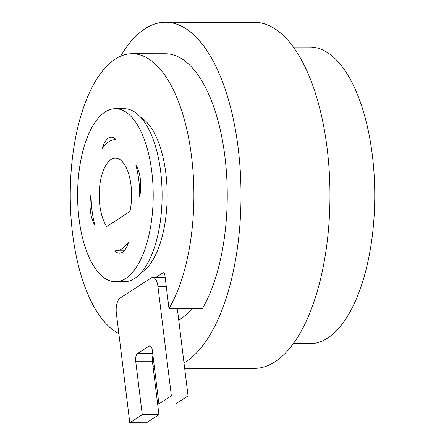 <?xml version="1.0" encoding="UTF-8"?>
<svg xmlns="http://www.w3.org/2000/svg" width="445" height="445" viewBox="0 0 445 445"><rect width="100%" height="100%" fill="white"/><g stroke="black" fill="none" stroke-linecap="round" stroke-linejoin="round"><path stroke-width="0.67" d="M90.463 211.353A24.714 10.797 -90 0 0 94.98 225.387A55.614 24.291 -90 0 1 92.02 210.346A55.614 24.291 -90 0 1 91.125 193.97A24.714 10.797 -90 0 0 90.463 211.353M79.026 218.751A86.508 37.786 -90 0 0 115.338 281.73A86.508 37.786 -90 0 0 151.784 171.698A86.508 37.786 -90 0 0 115.478 108.719A86.508 37.786 -90 0 0 79.026 218.751M115.338 281.73L124.233 281.735A86.508 37.786 -90 0 0 160.678 171.703A86.508 37.786 -90 0 0 124.372 108.725L115.478 108.719M293.411 47.07L310.07 47.081A148.296 64.775 90 0 1 372.315 155.055A148.296 64.775 90 0 1 309.831 343.679L293.172 343.662M120.517 56.276A173.016 75.572 90 0 1 165.573 22.25L254.507 22.322A173.016 75.572 90 0 1 327.125 148.285A173.016 75.572 90 0 1 254.229 368.349L184.664 368.293M165.573 22.25A173.016 75.572 90 0 1 238.186 148.213A173.016 75.572 90 0 1 184.002 362.909M154.298 366.424A173.016 75.572 90 0 1 152.958 365.946M130.997 185.142A37.074 16.192 -90 0 0 115.439 158.147A37.074 16.192 -90 0 0 99.819 205.306A37.074 16.192 -90 0 0 106.705 226.522L129.946 211.492A37.074 16.192 -90 0 0 130.997 185.142M139.691 196.473A55.614 24.291 -90 0 0 138.79 180.103A55.614 24.291 -90 0 0 135.836 165.056A24.714 10.797 -90 0 1 139.691 196.473M114.827 250.819A55.614 24.291 -90 0 0 115.361 250.835A55.614 24.291 -90 0 0 128.555 241.941A24.714 10.797 -90 0 1 119.477 253.238A24.714 10.797 -90 0 1 114.827 250.819M140.765 273.035A80.328 35.088 -90 0 0 165.863 173.394A80.328 35.088 -90 0 0 140.893 117.452M191.823 308.613A128.527 56.142 90 0 1 178.74 320.077M163.81 272.852L162.926 272.846A3.71 1.619 90 0 1 163.371 272.707A3.71 1.619 90 0 1 164.923 275.411L169 308.596A141.499 61.811 -90 0 0 191.584 156.757A141.499 61.811 -90 0 0 132.198 53.734A141.499 61.811 -90 0 0 72.579 233.72A141.499 61.811 -90 0 0 118.837 333.494M169 308.596L202.353 308.624A141.499 61.811 -90 0 0 224.936 156.785A141.499 61.811 -90 0 0 165.546 53.762L132.198 53.734M162.926 272.846L155.817 277.446M164.711 277.452L165.139 277.174M158.898 403.915L171.369 395.85L157.936 286.441A12.36 5.396 -90 0 0 152.752 277.441A12.36 5.396 -90 0 0 151.278 277.908L120.1 298.072A12.36 5.396 -90 0 0 116.362 313.325L129.795 422.739L142.267 414.673L135.697 361.156A6.18 2.698 90 0 1 137.566 353.53L148.997 346.138A6.18 2.698 90 0 1 149.737 345.904A6.18 2.698 90 0 1 152.329 350.399L158.898 403.915L175.575 403.932L188.046 395.866L177.333 308.602M152.946 355.416A6.18 2.698 -90 0 0 152.374 361.168L135.697 361.156M129.795 422.739L146.472 422.75L158.943 414.684L152.374 361.168M171.369 395.85L188.046 395.866M142.267 414.673L158.943 414.684M115.989 139.624A55.614 24.291 -90 0 0 115.45 139.613A55.614 24.291 -90 0 0 102.261 148.502A24.714 10.797 -90 0 1 111.339 137.21A24.714 10.797 -90 0 1 115.989 139.624L115.45 139.613M166.28 286.447L157.936 286.441M137.566 353.53L152.713 353.541M150.471 346.138L148.997 346.138M124.116 250.841L115.361 250.835M152.752 277.441L165.178 277.452"/></g></svg>
